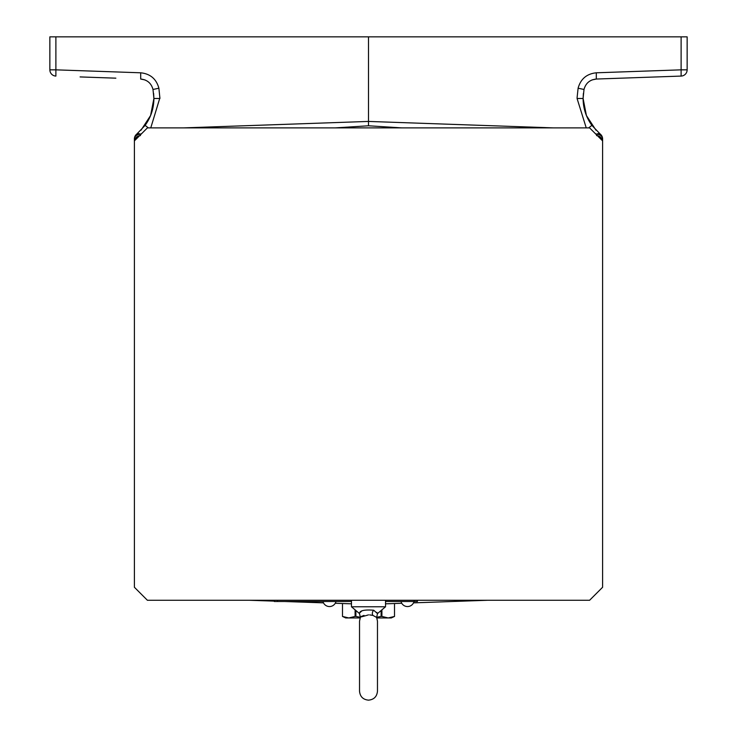 <?xml version="1.0" encoding="UTF-8"?>
<svg xmlns="http://www.w3.org/2000/svg" width="737" height="737" viewBox="0 0 737 737"><rect width="100%" height="100%" fill="white"/><g stroke="black" fill="none" stroke-linecap="round" stroke-linejoin="round"><path stroke-width="1.11" d="M376.644 617.431L377.491 613.589L373.696 610.227C364.189 609.508 359.463 610.623 359.509 613.589L360.356 617.431L359.527 621.208L359.527 691.177C360.061 696.631 363.046 699.616 368.5 700.15C373.954 699.616 376.939 696.631 377.473 691.177L377.473 621.208L376.644 617.431L372.931 615.404L369.679 614.907M80.093 76.924L115.856 78.168M621.144 78.168L596.297 79.043C589.83 79.716 585.731 83.189 583.999 89.463L583.096 98.491C583.179 108.376 586.108 117.34 591.885 125.373L600.25 134.088A6.246 3.528 128.5 0 0 596.666 134.189L595.312 133.6M359.509 613.589L351.466 606.772L385.534 606.772L377.491 613.589L376.837 612.392M385.534 606.772L385.534 600.268M351.466 606.772L351.466 600.268M141.007 130.228L150.597 115.516L153.904 98.491L159.929 98.491L158.897 88.219C156.345 78.942 150.274 73.801 140.703 72.797L140.703 79.043C147.17 79.716 151.269 83.189 153.001 89.463L153.904 98.491L153.618 93.396M595.993 130.228L586.403 115.516L583.096 98.491L583.382 93.396M417.4 600.268L417.4 601.512L385.534 601.512M351.466 601.512L274.339 601.512L274.339 600.268M589.6 600.268L602.608 587.26L602.608 140.896L589.6 127.888L147.4 127.888L134.392 140.896L134.392 587.26L147.4 600.268L589.6 600.268M487.682 600.268L413.512 602.857M401.748 603.262L385.534 603.833M602.608 140.896L602.608 138.971L602.608 140.896M597.431 135.719A6.246 6.246 0 0 1 602.516 140.804M153.904 98.491C153.821 108.376 150.892 117.34 145.115 125.373L136.75 134.088A6.246 6.246 0 0 0 134.392 138.971L134.392 140.896L134.392 138.971A6.246 4.791 0 0 1 140.334 134.189L141.688 133.6M351.466 603.833L335.252 603.262M323.488 602.857L284.924 601.512M274.339 601.134L249.318 600.268M134.484 140.804A6.246 6.246 0 0 1 139.569 135.719M401.886 127.888L368.5 125.787L335.114 127.888M368.5 125.787L368.5 121.43L553.551 127.888M596.583 135.636L596.666 134.189A6.246 4.791 180 0 1 602.608 138.971A6.246 6.246 0 0 0 600.25 134.088A6.246 6.246 0 0 1 602.608 138.971M140.417 135.636L140.334 134.189A6.246 3.528 51.5 0 0 136.75 134.088A6.246 6.246 0 0 0 134.392 138.971M681.117 76.077L596.297 79.043L596.297 72.797L681.117 69.84L681.117 36.85L687.142 36.85L687.142 69.84A6.246 6.246 0 0 1 681.117 76.077L681.117 69.84L687.142 69.84A6.246 6.246 0 0 1 681.117 76.077L656.907 76.924M55.883 76.077A6.246 6.246 0 0 1 49.858 69.84A6.246 6.246 0 0 0 55.883 76.077L55.883 69.84L49.858 69.84L49.858 36.85L681.117 36.85M368.5 36.85L368.5 121.43L183.449 127.888M591.885 125.373L588.651 127.888M145.115 125.373L148.349 127.888M376.865 617.956L391.264 617.956L394.525 616.436L388.215 617.956L381.904 616.436L381.904 609.849M355.096 609.849L355.096 616.436L348.785 617.956L342.484 616.436L345.736 617.956L360.135 617.956M342.484 616.436L342.484 603.52L342.484 616.436M381.112 610.522L381.112 616.436L376.589 617.302M360.411 617.302L355.888 616.436L355.888 610.522M394.516 603.52L394.516 616.436L394.525 603.52M345.644 617.551L348.785 617.956M381.112 616.436L381.904 616.436M355.096 616.436L355.888 616.436M361.784 610.973L360.052 612.548M368.5 614.87C358.919 617.68 357.427 617.864 364.023 615.413M373.696 610.227A3.252 2.054 -72 0 0 372.931 615.404M153.001 89.463L158.897 88.219M577.08 97.754L578.103 88.219C580.655 78.942 586.726 73.801 596.297 72.797M586.237 127.888L577.071 98.491L583.096 98.491M583.999 89.463L578.103 88.219M414.277 601.512L414.277 600.268M277.462 601.512L277.462 600.268M159.92 97.754L150.763 127.888M140.703 72.797L55.883 69.84L55.883 36.85M401.011 601.512A6.716 6.716 0 0 0 414.019 601.512M322.981 601.512A6.716 6.716 0 0 0 335.989 601.512M592.06 79.909L596.297 79.043M140.703 79.043L144.94 79.909"/></g></svg>
